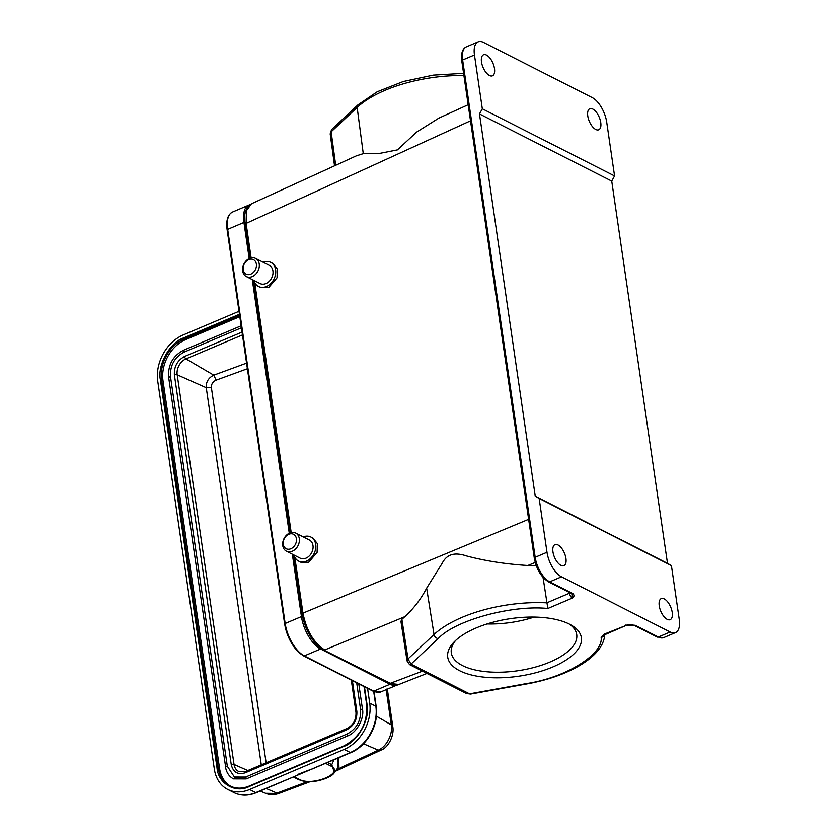 <?xml version="1.0" encoding="UTF-8"?>
<svg xmlns="http://www.w3.org/2000/svg" width="837" height="837" viewBox="0 0 837 837"><rect width="100%" height="100%" fill="white"/><g stroke="black" fill="none" stroke-linecap="round" stroke-linejoin="round"><path stroke-width="1.26" d="M303.235 536.883A13.507 10.41 116.9 0 1 310.83 537.019A13.507 10.41 116.9 0 1 315.58 549.082A13.507 10.41 116.9 0 1 306.478 561.114A13.507 10.41 116.9 0 1 298.6 561.093A13.507 10.41 116.9 0 1 294.007 555.036M310.83 537.019L312.954 538.086L317.349 543.59L317.097 552.399L308.686 562.234L300.901 562.265L298.6 561.093M292.343 551.196A10.18 7.847 116.9 0 1 286.411 551.175A10.18 7.847 116.9 0 1 282.833 542.083A10.18 7.847 116.9 0 1 289.696 533.012A10.18 7.847 116.9 0 1 295.628 533.023A10.18 7.847 116.9 0 1 299.207 542.125A10.18 7.847 116.9 0 1 292.343 551.196M295.628 533.023L309.324 539.98A10.18 7.847 116.9 0 1 312.902 549.072A10.18 7.847 116.9 0 1 306.039 558.143A10.18 7.847 116.9 0 1 300.106 558.133L286.411 551.175M290.889 548.737A8.098 6.246 116.9 0 1 283.251 544.301A8.098 6.246 116.9 0 1 288.786 534.268A8.098 6.246 116.9 0 1 296.424 538.704A8.098 6.246 116.9 0 1 290.889 548.737M476.18 627.938A67.525 29.075 -8.3 0 1 571.284 625.134A67.525 29.075 -8.3 0 1 552.933 666.911A67.525 29.075 -8.3 0 1 471.555 674.999A67.525 29.075 -8.3 0 1 453.832 642.261A67.525 29.075 -8.3 0 1 476.18 627.938M455.558 640.546A63.371 27.286 171.7 0 0 451.31 652.86A63.371 27.286 171.7 0 0 486.757 671.745A63.371 27.286 171.7 0 0 550.035 662.004A63.371 27.286 171.7 0 0 576.724 634.572A63.371 27.286 171.7 0 0 569.139 623.983M587.773 115.956A11.425 5.367 -113 0 1 589.792 108.737A11.425 5.367 -113 0 1 600.757 122.558A11.425 5.367 -113 0 1 598.737 129.777A11.425 5.367 -113 0 1 587.773 115.956M659.232 605.821A11.425 5.367 -113 0 1 661.261 598.601A11.425 5.367 -113 0 1 672.226 612.422A11.425 5.367 -113 0 1 670.196 619.642A11.425 5.367 -113 0 1 659.232 605.821M494.489 68.582A11.425 5.367 67 0 0 483.524 54.771A11.425 5.367 67 0 0 481.495 61.99A11.425 5.367 67 0 0 492.459 75.801A11.425 5.367 67 0 0 494.489 68.582M565.948 558.446A11.425 5.367 67 0 0 554.983 544.636A11.425 5.367 67 0 0 552.954 551.855A11.425 5.367 67 0 0 563.918 565.666A11.425 5.367 67 0 0 565.948 558.446M250.828 274.117A8.098 6.246 116.9 0 1 243.19 269.671A8.098 6.246 116.9 0 1 248.715 259.637A8.098 6.246 116.9 0 1 256.363 264.084A8.098 6.246 116.9 0 1 250.828 274.117M252.282 276.566A10.18 7.847 116.9 0 1 246.35 276.555A10.18 7.847 116.9 0 1 242.761 267.453A10.18 7.847 116.9 0 1 249.625 258.382A10.18 7.847 116.9 0 1 255.567 258.403A10.18 7.847 116.9 0 1 259.146 267.495A10.18 7.847 116.9 0 1 252.282 276.566M255.567 258.403L269.263 265.36A10.18 7.847 116.9 0 1 272.841 274.452A10.18 7.847 116.9 0 1 265.978 283.523A10.18 7.847 116.9 0 1 260.045 283.513L246.35 276.555M263.163 262.263A13.507 10.41 116.9 0 1 270.769 262.389A13.507 10.41 116.9 0 1 275.519 274.463A13.507 10.41 116.9 0 1 266.417 286.495A13.507 10.41 116.9 0 1 258.539 286.474A13.507 10.41 116.9 0 1 253.946 280.416M258.539 286.474L260.841 287.646L268.625 287.614L277.037 277.779L277.277 268.97L272.883 263.467L270.769 262.389M358.791 683.913L362.442 708.939C364.618 718.387 356.489 732.992 347.554 735.953L246.204 778.944L245.932 777.081L234.412 777.05L227.319 766.263L170.476 376.598C169.942 365.539 174.431 357.389 183.952 352.168L241.422 327.78M265.622 793.33C269.671 795.004 274.055 795.066 278.752 793.507L265.622 793.33L260.129 791.08M335.26 771.369L381.274 750.015C387.981 747.723 394.415 735.911 392.835 726.819L391.297 724.894C392.992 733.662 386.882 746.625 378.261 750.161L336.495 769.663M339.048 757.6L337.321 768.523M386.255 689.468L387.228 690.985A10.389 4.478 171.7 0 0 386.234 690.201L391.297 724.894L376.399 716.179M327.508 762.497L331.797 764.683L330.594 765.918C345.712 772.729 312.327 786.895 299.102 779.289L297.888 779.278C301.738 780.628 302.199 781.831 313.561 781.35C316.658 781.559 331.462 777.95 334.382 772.582L331.797 764.683L333.953 759.755M337.154 758.406L339.027 766.169L334.382 772.572M233.889 792.587A37.403 28.835 -63 0 0 255.724 792.66A2.082 0.973 67 0 0 256.268 792.712C248.286 795.997 240.826 795.956 233.889 792.587L227.748 789.469A37.403 28.835 -63 0 1 214.314 769.036L157.743 381.222A37.403 28.835 117 0 1 183.272 334.926L239.016 311.28M367.558 688.37L369.713 703.111L375.844 706.24A37.403 28.835 117 0 1 350.316 752.536A2.082 0.973 67 0 0 350.86 752.589C367.161 746.123 379.192 724.287 376.211 706.658A2.082 0.9 171.7 0 0 375.844 706.24L373.689 691.456M364.461 686.79L367.014 704.262C370.414 718.878 357.702 741.917 343.745 746.447L249.164 786.571C235.584 793.717 218.028 783.516 217.024 767.885L160.442 380.082C157.042 365.466 169.744 342.427 183.701 337.897L239.445 314.252M227.748 789.469A37.403 28.835 -63 0 0 249.593 789.532L344.185 749.408A37.403 28.835 -63 0 0 369.713 703.111M344.185 749.408L350.316 752.536L296.737 775.554L255.724 792.66L249.593 789.532M239.8 316.648L185.699 339.602A33.239 25.633 -63 0 0 163.006 380.751L219.576 768.565A33.239 25.633 -63 0 0 230.824 786.341M246.204 778.944L233.471 778.902C229.035 776.495 226.356 772.457 225.446 766.776L227.319 766.263M352.377 680.648L356.844 711.324C357.263 719.694 353.863 725.857 346.654 729.801L245.314 772.792C237.854 775.062 233.167 772.342 231.232 764.61L174.378 374.945C173.97 366.564 177.36 360.402 184.569 356.457L242.05 332.08M246.58 363.122L213.791 375.154C208.423 377.843 205.912 382.028 206.258 387.698L177.182 374.798A12.848 9.908 117 0 1 185.96 358.885L242.468 334.915M247.396 368.73L216.134 380.155C212.818 381.641 211.238 384.12 211.384 387.583L206.258 387.698L261.28 764.861M407.075 660.979L409.555 664.599L466.188 693.36L471.273 693.894M571.807 593.653L572.362 598.057A4.154 1.956 -113 0 1 569.463 593.203L569.338 592.418M604.576 634.708A4.154 3.746 0.5 0 1 601.133 637.323L604.649 633.965L626.641 625.197A4.154 1.956 -113 0 1 625.563 625.082L635.199 625.249A2.082 1.601 -63.1 0 1 633.986 625.249L633.986 625.249C632.437 625.019 634.08 624.371 627.216 625.04M335.7 165.276L331.138 131.827L331.724 129.505M463.907 75.56A91.474 39.391 171.7 0 0 357.148 107.429L331.138 131.827L330.176 133.868L331.536 129.641L357.943 104.866A4.154 3.191 46.8 0 0 357.148 107.429L363.268 153.652L356.447 155.797L251.445 203.789L246.434 210.683L246.099 223.395L470.509 120.821M535.241 496.174L479.475 113.937L482.311 108.789L474.464 54.98A20.779 9.762 -113 0 1 478.147 41.85A20.779 9.762 -113 0 1 483.556 42.415L592.198 97.584A20.779 9.762 -113 0 1 606.71 122.139L614.567 175.948L611.732 181.095L667.487 563.343L671.41 565.613L679.257 619.432A20.779 9.762 -113 0 1 675.574 632.552A20.779 9.762 -113 0 1 670.155 631.987L561.522 576.819A20.779 9.762 -113 0 1 547 552.263L539.154 498.454L535.241 496.174L667.487 563.343M611.732 181.095L479.475 113.937M539.154 498.454L671.41 565.613M614.567 175.948L482.311 108.789M571.786 593.59L571.64 593.59A2.082 1.601 -63.1 0 0 572.853 593.59C574.496 595.18 574.328 596.666 572.362 598.057L547.848 608.478L543.035 577.373M601.133 637.323C603.718 654.115 565.739 677.698 526.714 683.536L469.578 693.852L410.998 664.107L408.027 658.907L434.037 634.509A4.154 3.191 46.8 0 0 438.201 638.589L410.998 664.107L409.555 664.599M547.848 608.478C511.648 604.743 454.658 620.395 438.201 638.589M468.165 104.73L438.86 118.122L416.627 132.089L397.418 149.886L378.219 153.673L363.268 153.652M330.176 133.868L334.538 165.81M407.064 660.937L408.027 658.907L401.886 619.328L404.867 616.639C413.74 608.489 421.001 598.989 426.65 588.139L442.187 563.291C447.868 551.981 457.902 553.1 466.701 555.998C485.282 560.947 505.674 564.107 527.865 565.498L536.224 565.571M407.064 660.948L400.923 621.326L401.886 619.328M404.867 616.639L324.725 649.951C313.708 642.847 306.457 630.575 302.952 613.134L294.781 557.139M422.455 671.138L389.718 683.547L323.542 649.941L390.9 683.557L398.841 684.488L426.943 673.429M487.082 623.931A63.371 27.286 171.7 0 0 534.184 617.057M292.333 554.188L301.435 616.566A27.422 12.89 67 0 0 320.592 648.978L304.323 655.884A1.245 0.963 116.9 0 1 303.601 655.884C293.944 649.658 287.625 639.039 284.643 624.015A1.245 0.534 171.7 0 0 284.716 624.172A26.481 12.44 67 0 0 303.214 655.455M249.761 204.803A27.422 12.89 67 0 0 248.798 205.117A27.422 12.89 67 0 0 243.933 222.443L249.206 258.581M252.272 279.568L289.267 533.2M320.592 648.978L390.021 684.237A27.422 12.89 67 0 0 397.177 684.98A27.422 12.89 67 0 0 397.293 684.928M362.442 708.939L360.757 709.661M183.68 350.305L183.219 350.933L183.952 352.168M307.89 781.507L276.921 793.141L266.176 788.506M381.274 750.015L378.261 750.161L363.488 743.769M386.976 689.311L387.228 690.985L386.391 689.123M386.234 689.636A2.082 1.653 120.3 0 0 386.234 690.201L385.679 689.866M325.52 763.344L330.594 765.918M299.102 779.289L294.017 776.705M183.701 337.897L184.286 338.88L239.623 315.403M160.442 380.082L161.593 380.029A33.239 25.633 117 0 1 184.286 338.88L185.699 339.602M217.024 767.885L218.164 767.843L161.593 380.029L163.006 380.751M249.175 786.215A33.239 25.633 117 0 1 230.112 786.006A33.239 25.633 117 0 1 218.164 767.843L219.576 768.565M367.014 704.262L366.805 704.785M297.951 774.371L308.665 770.207M347.554 735.953L347.282 734.091M168.781 377.32L170.476 376.598M225.624 766.985L168.603 377.11C167.913 364.911 172.84 355.966 183.408 350.284L241.129 325.792M356.844 711.324A2.082 0.9 171.7 0 0 355.966 712.224C356.332 719.611 353.35 725.03 347.02 728.483A2.082 0.973 67 0 0 346.654 729.801M184.569 356.457A2.082 0.973 67 0 0 185.96 358.885L213.791 375.154L216.134 380.155M174.378 374.945A2.082 0.9 -8.3 0 1 177.182 374.798L234.036 764.463A2.082 0.9 -8.3 0 0 231.232 764.61M245.314 772.792A2.082 0.973 -113 0 1 245.68 771.473L239.225 771.745A12.848 9.908 117 0 1 234.036 764.463L247.804 770.574M211.384 387.583L266.124 762.8M291.192 532.52L254.72 282.519M251.131 257.901L246.099 223.395L245.618 224.703M528.639 519.306L302.952 613.134L302.471 614.431M470.467 694.061L466.648 693.559M570.175 592.847A4.154 1.747 -8.8 0 1 569.463 593.203L546.781 602.839A91.474 39.391 -8.3 0 0 434.037 634.509L426.65 588.139M626.85 625.072A4.154 1.956 -113 0 1 626.641 625.197L604.387 634.864L604.753 633.651C604.659 655.873 569.463 676.275 526.912 683.913L526.714 683.536M534.309 558.185A2.082 0.9 -8.3 0 1 535.188 557.285A20.779 9.762 67 0 0 549.7 581.83A2.082 1.601 116.9 0 1 548.497 581.83C541.183 577.122 536.465 569.244 534.309 558.185L461.773 60.892A2.082 0.9 -8.3 0 1 462.641 59.992L535.188 557.285L547 552.263M461.773 60.892C460.925 53.338 462.442 48.661 466.324 46.872A20.779 9.762 67 0 0 462.641 59.992L474.464 54.98M604.649 633.965A4.154 1.956 67 0 0 605.737 634.08M561.522 576.819L549.7 581.83L572.853 593.59M635.199 625.249L658.342 637.009A2.082 1.601 -63.1 0 1 657.129 636.999L663.762 637.574A20.779 9.762 -113 0 1 658.342 637.009L670.155 631.987M527.865 565.498L535.22 562.443M389.718 683.547L389.718 683.547C393.84 685.283 396.884 685.597 398.841 684.488M301.435 616.566L285.166 623.471A27.422 12.89 67 0 0 304.323 655.884L373.762 691.142A27.422 12.89 67 0 0 380.908 691.896L397.177 684.98M243.933 222.443L227.664 229.359L285.166 623.471A1.245 0.534 171.7 0 0 284.643 624.015L227.141 229.893A1.245 0.534 171.7 0 0 227.225 230.049M227.664 229.359A1.245 0.534 171.7 0 0 227.141 229.893C225.885 220.56 227.685 214.596 232.529 212.033A27.422 12.89 67 0 0 227.664 229.359M390.021 684.237L373.762 691.142A1.245 0.963 116.9 0 1 373.03 691.142L380.908 691.896M234.412 777.05C237.802 778.724 241.558 778.724 245.67 777.06L347.01 734.07C356.646 728.849 361.165 720.647 360.569 709.452L356.688 682.846M278.752 793.507L310.611 781.528M392.835 726.819L387.343 689.165M374.013 691.603L376.211 706.658M296.737 775.554L256.268 792.712M293.358 776.977L297.888 779.278M350.86 752.589L310.391 769.758M364.032 686.57L366.658 704.618C367.673 723.398 360.088 737.167 343.892 745.913L249.311 786.037C242.343 788.883 235.95 788.872 230.112 786.006M351.289 680.104L355.966 712.224M347.02 728.483L245.68 771.473M466.188 693.36L470.865 694.03L526.912 683.913M357.943 104.866L377.225 91.756L403.288 81.503L433.221 75.121L463.583 73.342M466.324 46.872L478.147 41.85M571.64 593.59L548.497 581.83M663.762 637.574L675.574 632.552M657.129 636.999L633.986 625.249M293.463 554.764L302.105 614.023C305.421 630.878 312.557 642.858 323.542 649.941M290.261 532.792L253.402 280.133M250.19 258.173L245.251 224.285C243.264 215.224 245.335 208.392 251.445 203.789M232.529 212.033L248.798 205.117M373.03 691.142L303.601 655.884"/></g></svg>
